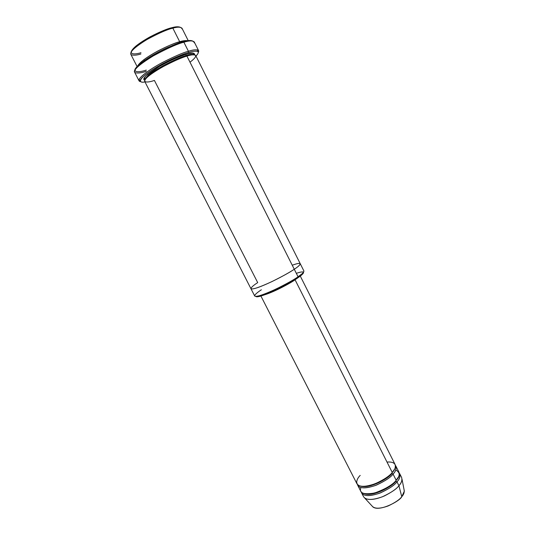 <?xml version="1.0" encoding="UTF-8"?>
<svg xmlns="http://www.w3.org/2000/svg" width="535" height="535" viewBox="0 0 535 535"><rect width="100%" height="100%" fill="white"/><g stroke="black" fill="none" stroke-linecap="round" stroke-linejoin="round"><path stroke-width="0.8" d="M387.006 462.066C398.348 461.183 396.127 468.807 392.282 472.525L295.059 279.778L296.985 278.401L295.059 279.778C291.923 282.253 275.211 291.575 264.745 294.758C275.211 291.575 291.923 282.253 295.059 279.778L392.282 472.525C389.627 476.183 376.981 485.071 364.763 486.335C353.341 486.823 356.377 479.012 360.209 475.401M146.289 70.092C139.033 72.586 128.38 73.469 140.792 63.217C154.896 52.376 176.784 43.121 182.863 41.763C187.123 40.433 190.32 40.158 192.453 40.934C190.32 40.158 187.123 40.433 182.863 41.763L183.886 42.225C190.032 40.232 193.496 40.426 194.285 42.8M188.313 52.597C192.219 51.333 195.262 50.925 197.448 51.36C198.98 51.841 198.485 53.406 195.97 56.055C202.176 49.728 194.419 50.651 188.313 52.597C182.629 54.182 167.508 60.261 152.602 69.63C137.669 79.187 138.324 83.393 144.978 81.929C141.782 82.53 140.23 82.002 140.317 80.344C140.705 77.575 151.325 69.717 163.115 63.504C174.992 57.479 183.391 53.841 188.313 52.597L188.434 51.26L188.313 52.597M198.298 52.437C198.953 51.159 198.799 50.357 197.836 50.022C195.589 49.554 192.453 49.969 188.434 51.26C193.51 49.588 196.893 49.38 198.592 50.644L198.298 52.437M301.559 275.017L301.914 273.866L298.062 276.762L297.834 277.825L301.559 275.017C303.017 273.806 303.666 272.89 303.512 272.262M140.972 52.711C134.693 54.757 125.531 55.058 136.03 45.99C147.934 36.474 166.559 28.77 171.842 27.72C175.447 26.663 178.229 26.503 180.188 27.238C178.229 26.503 175.447 26.663 171.842 27.72L172.858 28.168C178.081 26.569 181.171 26.837 182.127 28.964M179.686 41.717C182.823 40.767 185.418 40.419 187.477 40.693C185.418 40.419 182.823 40.767 179.686 41.717L179.479 42.82L179.686 41.717C175.42 42.72 168.244 45.756 158.159 50.812C146.791 57.011 139.936 62.073 137.595 65.999C139.936 62.073 146.791 57.011 158.159 50.812C168.244 45.756 175.42 42.72 179.686 41.717L172.858 28.168L179.686 41.717M144.296 60.615L143.862 59.766M188.2 40.586L181.994 28.221C180.362 26.85 177.319 26.83 172.858 28.168C168.023 29.164 159.871 32.668 148.409 38.687C136.057 46.03 130.179 51.2 130.774 54.209L137.087 66.521M152.756 55.252C159.102 51.554 164.8 48.665 169.849 46.578C164.8 48.665 159.102 51.554 152.756 55.252M404.072 489.772C404.567 492.227 403.798 494.527 401.765 496.681L398.929 485.706C401.451 483.098 402.353 480.356 401.631 477.494L399.712 473.682C400.421 476.518 399.511 479.24 396.977 481.834L398.929 485.706L401.765 496.681L404.34 491.137L402.032 479.266C401.778 481.6 400.742 483.754 398.929 485.706C396.816 488.636 392.008 492.026 384.505 495.891C375.583 499.67 369.016 500.426 364.79 498.159L373.009 507.033C379.649 512.008 400.347 500.793 401.765 496.681C399.852 499.443 395.338 502.526 388.209 505.923C379.857 508.912 374.473 508.945 372.066 506.01L373.009 507.033M395.786 480.744L398.562 476.819L395.786 480.744M395.786 469.89C400.28 472.686 400.414 476.15 396.194 480.29C393.218 484.516 386.076 488.756 374.767 492.989C363.452 494.915 358.838 493.109 360.918 487.579M364.87 493.912C374.674 496.781 393.961 485.165 395.887 481.119C393.961 485.165 374.674 496.781 364.87 493.912M361.653 492.996L363.599 496.788C366.107 500.319 372.407 500.312 382.478 496.754C391.125 492.668 396.609 488.99 398.929 485.706L396.977 481.834C394.643 485.098 389.152 488.776 380.499 492.862C370.427 496.44 364.148 496.48 361.653 492.996L361.359 492.187C362.85 496.259 368.876 496.627 379.422 493.283C388.678 489.11 394.522 485.292 396.977 481.834L395.887 481.119L396.977 481.834C399.886 478.899 400.641 475.943 399.237 472.967M391.874 472.973L394.73 468.974L391.874 472.973M360.797 486.195C370.374 489.084 390.035 477.38 391.981 473.361C390.035 477.38 370.374 489.084 360.797 486.195M357.474 484.576C358.891 488.569 364.877 488.883 375.43 485.499C384.705 481.306 390.583 477.501 393.064 474.077L391.981 473.361L393.064 474.077L396.194 480.29C398.729 477.695 399.652 474.98 398.949 472.158L395.873 466.059C396.549 468.827 395.612 471.502 393.064 474.077C390.704 477.3 385.2 480.965 376.54 485.064C366.468 488.676 360.209 488.783 357.768 485.392L357.474 484.576M147.707 74.245L148.295 75.388M198.592 50.644L194.192 41.864C192.426 40.479 188.995 40.6 183.886 42.225L188.434 51.26L183.886 42.225C178.342 43.509 168.873 47.648 155.478 54.644C142.25 61.913 132.787 70.125 134.573 72.105L139.06 80.845C137.355 79.019 146.891 70.994 160.119 63.765C173.494 56.79 182.937 52.624 188.434 51.26C183.358 52.537 174.704 56.282 162.459 62.488C150.308 68.901 139.381 77.007 139.006 79.869C138.806 80.945 139.361 81.541 140.678 81.661L139.06 80.845M186.026 54.309L185.912 55.64C189.751 54.363 192.513 54.082 194.198 54.791C192.513 54.082 189.751 54.363 185.912 55.64L186.026 54.309C180.736 55.62 171.735 59.726 159.022 66.621C146.269 74.566 141.514 79.1 144.758 80.237C141.514 79.1 146.269 74.566 159.022 66.621C171.735 59.726 180.736 55.62 186.026 54.309C191.677 52.39 194.579 52.577 194.74 54.878C194.579 52.577 191.677 52.39 186.026 54.309M145.005 79.748C145.553 76.9 151.672 72.165 163.376 65.537C174.002 60.06 181.512 56.757 185.912 55.64C181.512 56.757 174.002 60.06 163.376 65.537C151.672 72.165 145.553 76.9 145.005 79.748M292.244 265.22C304.943 260.645 299.874 265.708 294.27 269.239C298.002 266.851 299.988 265.006 300.235 263.695L195.683 55.486C194.218 54.436 191.303 54.644 186.929 56.108C182.221 57.305 174.149 60.883 162.727 66.848C150.348 74.004 144.336 78.839 144.691 81.36L250.948 288.699C252.4 289.743 259.381 287.382 271.907 281.604C283.042 276.06 290.498 271.94 294.27 269.239C290.03 272.302 272.582 282.119 258.559 287.302C245.766 291.722 252.172 286.064 257.709 282.62L154.414 80.431C148.041 82.711 138.913 83.694 150.007 74.927C162.54 65.644 181.612 57.432 186.929 56.108L298.062 276.762C301.767 274.341 303.726 272.435 303.927 271.044L300.249 263.715M186.621 56.202L185.912 55.64L186.621 56.202M260.92 296.036L356.985 483.867C359.42 487.238 365.672 487.117 375.744 483.506C384.404 479.4 389.915 475.742 392.282 472.525C394.83 469.951 395.773 467.289 395.104 464.527L300.275 276.067M357.768 485.392L360.878 491.471C363.359 494.942 369.638 494.888 379.71 491.304C388.363 487.211 393.86 483.54 396.194 480.29L393.064 474.077C396 471.161 396.776 468.245 395.392 465.343L395.873 466.059M296.337 273.338C307.953 269.439 303.064 274.442 297.834 277.825C294.217 280.494 287.027 284.493 276.267 289.843C264.15 295.373 257.375 297.56 255.937 296.403C256.125 296.892 257.248 296.905 259.308 296.457C270.543 293.762 294.19 280.862 297.834 277.825L298.062 276.762L186.929 56.108C193.443 53.854 201.22 53.681 189.999 62.194M257.709 282.62C252.172 286.064 245.766 291.715 258.559 287.302C272.582 282.119 290.03 272.302 294.27 269.239M250.962 288.719L254.707 296.015C256.212 297.186 263.233 294.905 275.759 289.181C286.887 283.65 294.317 279.511 298.062 276.762C294.29 279.892 269.774 293.254 258.171 296.056C250.761 297.654 256.827 292.719 261.361 289.769M140.906 53.975C136.84 55.272 133.636 55.533 131.289 54.757C128.968 52.564 134.124 47.521 146.757 39.63C158.989 33.036 167.689 29.218 172.858 28.168L171.842 27.72C167.455 28.629 160.092 31.732 149.76 37.015C138.297 43.522 132.058 48.578 131.048 52.169M146.215 71.329C141.635 72.88 137.983 73.349 135.275 72.74C132.379 70.694 138.358 65.096 153.211 55.934C167.656 48.17 177.887 43.596 183.886 42.225L182.863 41.763C177.76 42.954 169.087 46.685 156.835 52.952C144.697 59.452 134.499 67.517 134.853 70.152M197.448 51.36L197.836 50.022M138.331 65.303C140.692 59.652 165.964 45.408 179.579 41.824C182.702 40.948 185.003 40.633 186.488 40.874M144.965 79.815L144.704 79.34C144.323 77.956 144.952 76.632 146.59 75.381L159.697 66.28C169.214 60.977 177.954 57.024 185.912 54.43C194.004 52.229 193.938 53.928 194.044 54.309L194.279 54.804M259.308 296.457L258.171 296.056M140.317 80.344L139.006 79.869"/></g></svg>
